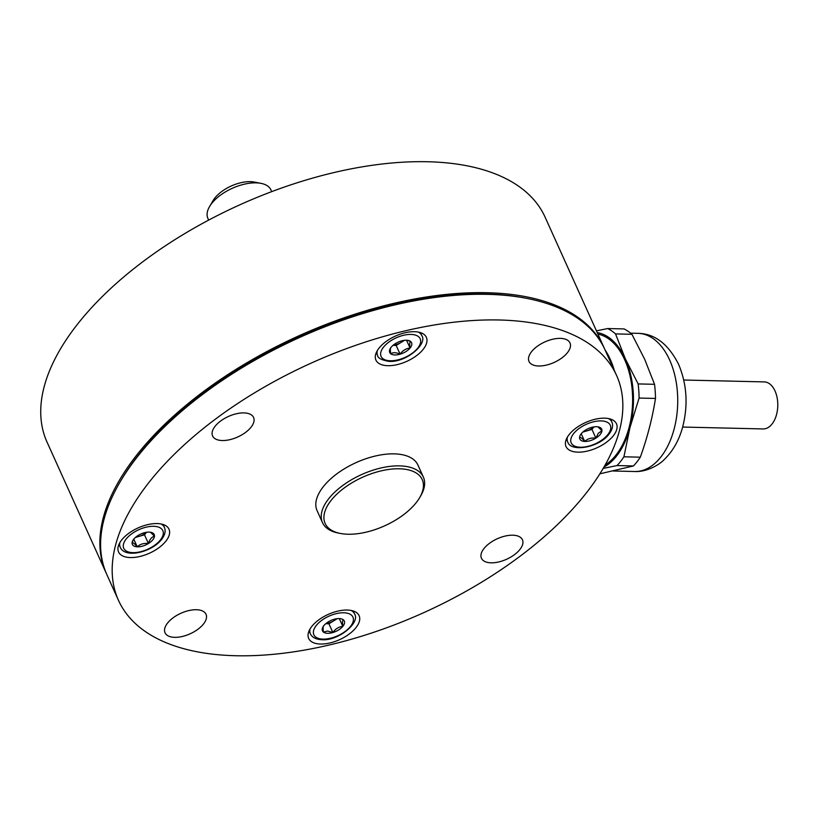 <?xml version="1.0" encoding="UTF-8"?>
<svg xmlns="http://www.w3.org/2000/svg" width="817" height="817" viewBox="0 0 817 817"><rect width="100%" height="100%" fill="white"/><g stroke="black" fill="none" stroke-linecap="round" stroke-linejoin="round"><path stroke-width="1.23" d="M391.231 347.164C390.312 347.685 390.128 349.88 390.7 353.751A11.979 6.005 -24.3 0 1 390.312 348.461A11.979 6.005 -24.3 0 1 391.231 347.164A11.979 6.005 -24.3 0 1 401.178 341.016A11.979 6.005 -24.3 0 1 406.703 340.25A11.979 6.005 -24.3 0 1 408.122 340.413A11.979 6.005 -24.3 0 1 410.594 341.455A11.979 6.005 -24.3 0 1 410.073 348.042C409.501 344.212 409.674 342.017 410.594 341.455L407.448 340.311M403.741 340.434A10.376 5.198 -24.3 0 1 401.147 342.384L404.466 340.332M393.069 345.315L396.174 345.458L401.147 342.384A10.376 5.198 -24.3 0 1 393.222 345.183M390.7 353.751C393.069 352.25 396.204 352.393 400.116 354.19A11.979 6.005 -24.3 0 1 390.7 353.751M400.116 354.19C402.658 350.513 405.978 348.461 410.073 348.042A11.979 6.005 -24.3 0 1 400.116 354.19L396.174 345.458M406.549 340.24L410.073 348.042M581.234 433.756L584.706 441.425A11.979 6.005 -24.3 0 1 579.57 437.371A11.979 6.005 -24.3 0 1 580.417 434.93A11.979 6.005 -24.3 0 1 585.626 430.018A11.979 6.005 -24.3 0 1 596.808 426.719A11.979 6.005 -24.3 0 1 598.228 426.882A11.979 6.005 -24.3 0 1 601.935 430.784A11.979 6.005 -24.3 0 1 600.178 434.511A11.979 6.005 -24.3 0 1 595.889 438.126A11.979 6.005 -24.3 0 1 584.706 441.425C587.658 438.688 591.385 437.585 595.889 438.126L598.34 433.194L601.935 430.784L598.136 427.025M582.838 432.081L586.351 431.049A10.376 5.198 -24.3 0 1 583.328 431.652M593.847 426.903A10.376 5.198 -24.3 0 1 586.351 431.049L591.947 429.395L594.02 426.882M591.947 429.395L595.889 438.126M579.57 437.371C580.519 437.064 582.235 438.412 584.706 441.425M106.527 573.84A273.256 136.878 -24.3 0 1 106.149 573.034A273.256 136.878 -24.3 0 1 136.439 455.426A273.256 136.878 -24.3 0 1 395.806 302.893A273.256 136.878 -24.3 0 1 604.243 348.134A273.256 136.878 -24.3 0 1 604.6 348.951M604.243 348.134L545.102 217.169A273.256 136.878 155.7 0 0 336.675 171.927A273.256 136.878 155.7 0 0 77.309 324.451A273.256 136.878 155.7 0 0 47.018 442.058L106.149 573.034M395.459 345.428A200.614 100.491 155.7 0 0 396.786 344.406M332.866 632.532A11.979 6.005 -24.3 0 1 327.341 633.298A11.979 6.005 -24.3 0 1 323.44 632.092A11.979 6.005 -24.3 0 1 323.062 626.802A11.979 6.005 -24.3 0 1 323.971 625.505C323.052 626.036 322.878 628.232 323.44 632.092L327.586 631.041L332.866 632.532C335.409 628.855 338.728 626.802 342.813 626.384C342.241 622.564 342.425 620.369 343.344 619.797A11.979 6.005 -24.3 0 1 342.813 626.384A11.979 6.005 -24.3 0 1 332.866 632.532L328.924 623.8L337.217 618.673M323.971 625.505A11.979 6.005 -24.3 0 1 333.928 619.357A11.979 6.005 -24.3 0 1 340.873 618.755A11.979 6.005 -24.3 0 1 343.344 619.797M339.29 618.592L342.813 626.384M336.492 618.775A10.376 5.198 -24.3 0 1 333.898 620.726A10.376 5.198 -24.3 0 1 325.973 623.524M325.82 623.657L328.924 623.8M133.314 539.761L132.099 542.764A11.979 6.005 -24.3 0 1 132.957 540.333A11.979 6.005 -24.3 0 1 133.865 539.036A11.979 6.005 -24.3 0 1 138.155 535.421A11.979 6.005 -24.3 0 1 149.337 532.122A11.979 6.005 -24.3 0 1 150.767 532.286A11.979 6.005 -24.3 0 1 154.474 536.177A11.979 6.005 -24.3 0 1 148.418 543.53C149.674 539.455 151.696 537.004 154.474 536.177L150.665 532.429M148.418 543.53A11.979 6.005 -24.3 0 1 137.236 546.828C140.187 544.091 143.915 542.988 148.418 543.53L144.476 534.798L146.549 532.276M137.236 546.828A11.979 6.005 -24.3 0 1 132.099 542.764C133.059 542.457 134.764 543.816 137.236 546.828L133.774 539.149M135.367 537.484L144.476 534.798M146.386 532.306A10.376 5.198 -24.3 0 1 135.867 537.055M403.251 514.955A53.268 26.685 155.7 0 0 419.621 497.706A53.268 26.685 155.7 0 0 404.374 469.152A53.268 26.685 155.7 0 0 344.1 488.055A53.268 26.685 155.7 0 0 340.434 533.46A53.268 26.685 155.7 0 0 403.251 514.955M340.434 533.46L338.401 533.062A55.342 27.717 -24.3 0 1 322.49 522.645A55.342 27.717 -24.3 0 1 342.211 485.89A55.342 27.717 -24.3 0 1 423.369 477.097A55.342 27.717 -24.3 0 1 420.673 495.919L419.621 497.706M322.49 522.645L317.078 510.635A55.342 27.717 -24.3 0 1 336.788 473.891A55.342 27.717 -24.3 0 1 417.957 465.087L423.369 477.097M616.559 375.412L604.978 349.768A273.256 136.878 155.7 0 0 561.31 309.102A273.256 136.878 155.7 0 0 526.434 298.317A273.256 136.878 155.7 0 0 204.219 393.212A273.256 136.878 155.7 0 0 120.232 481.724A273.256 136.878 155.7 0 0 106.884 574.668L118.465 600.311A273.256 136.878 -24.3 0 1 215.8 418.855A273.256 136.878 -24.3 0 1 616.559 375.412A273.256 136.878 -24.3 0 1 519.224 556.867A273.256 136.878 -24.3 0 1 118.465 600.311M526.434 298.317L524.402 297.929A271.183 135.836 155.7 0 0 121.284 479.936L120.232 481.724M173.051 617.856A22.488 11.264 155.7 0 0 165.044 632.787A22.488 11.264 155.7 0 0 198.01 629.213A22.488 11.264 155.7 0 0 206.027 614.282A22.488 11.264 155.7 0 0 173.051 617.856M318.528 620.052A27.676 13.858 155.7 0 0 308.663 638.424A27.676 13.858 155.7 0 0 349.247 634.023A27.676 13.858 155.7 0 0 359.102 615.65A27.676 13.858 155.7 0 0 318.528 620.052M128.412 533.572A27.676 13.858 155.7 0 0 118.557 551.955A27.676 13.858 155.7 0 0 159.141 547.553A27.676 13.858 155.7 0 0 168.996 529.181A27.676 13.858 155.7 0 0 128.412 533.572M385.777 341.71A27.676 13.858 155.7 0 0 375.922 360.083A27.676 13.858 155.7 0 0 416.507 355.681A27.676 13.858 155.7 0 0 426.362 337.309A27.676 13.858 155.7 0 0 385.777 341.71M575.883 428.179A27.676 13.858 155.7 0 0 566.028 446.552A27.676 13.858 155.7 0 0 606.612 442.15A27.676 13.858 155.7 0 0 616.467 423.778A27.676 13.858 155.7 0 0 575.883 428.179M220.6 421.041A22.488 11.264 155.7 0 0 212.594 435.972A22.488 11.264 155.7 0 0 245.57 432.397A22.488 11.264 155.7 0 0 253.576 417.467A22.488 11.264 155.7 0 0 220.6 421.041M537.014 346.51A22.488 11.264 155.7 0 0 529.008 361.441A22.488 11.264 155.7 0 0 561.973 357.866A22.488 11.264 155.7 0 0 569.99 342.936A22.488 11.264 155.7 0 0 537.014 346.51M489.454 543.336A22.488 11.264 155.7 0 0 481.448 558.266A22.488 11.264 155.7 0 0 514.424 554.692A22.488 11.264 155.7 0 0 522.431 539.761A22.488 11.264 155.7 0 0 489.454 543.336M209.56 206.568L213.063 200.625A27.676 13.858 -24.3 0 1 221.56 191.658A27.676 13.858 -24.3 0 1 254.189 182.048L260.97 183.355A34.59 17.331 155.7 0 0 220.192 195.365A34.59 17.331 155.7 0 0 209.56 206.568A34.59 17.331 155.7 0 0 207.865 218.333L208.662 220.1M271.714 191.638L270.917 189.871A34.59 17.331 155.7 0 0 260.97 183.355M596.441 330.854L607.705 328.546L624.106 328.924A76.093 45.578 91.4 0 1 631.939 334.296L644.715 359.337L654.529 384.307A76.093 45.578 91.4 0 1 655.489 398.441C652.395 418.069 647.34 437.646 640.314 457.183L623.912 456.795L630.019 427.383L639.088 398.053L655.489 398.441M683.758 380.017L764.242 381.907A23.519 14.083 91.4 0 1 775.027 390.975A23.519 14.083 91.4 0 1 776.15 415.904A23.519 14.083 91.4 0 1 763.139 428.935L682.644 427.046M605.029 349.88A67.791 40.605 91.4 0 1 610.279 359.388A67.791 40.605 91.4 0 1 614.313 370.448M597.901 334.082A67.791 40.605 91.4 0 1 624.678 359.725A67.791 40.605 91.4 0 1 605.183 464.924M607.705 328.546A76.093 45.578 91.4 0 1 615.538 333.908L631.939 334.296M597.207 332.56A69.179 41.432 91.4 0 1 625.352 358.877L615.538 333.908M654.529 384.307L638.128 383.919L625.352 358.877A69.179 41.432 91.4 0 1 630.019 427.383A69.179 41.432 91.4 0 1 603.957 467.089M638.128 383.919A76.093 45.578 91.4 0 1 639.088 398.053M603.171 468.427L617.039 465.557L633.441 465.945L599.872 473.829M623.912 456.795A76.093 45.578 91.4 0 1 617.039 465.557M640.314 457.183A76.093 45.578 91.4 0 1 633.441 465.945M389.821 360.757A21.446 10.744 -24.3 0 1 383.786 346.817A21.446 10.744 -24.3 0 1 411.482 334.449A21.446 10.744 -24.3 0 1 417.507 348.389A21.446 10.744 -24.3 0 1 389.821 360.757M376.31 352.546L377.597 355.385A24.214 12.132 -24.3 0 1 377.311 350.605M418.335 332.08A24.214 12.132 -24.3 0 1 421.725 335.46L420.449 332.611M573.891 433.286A21.446 10.744 -24.3 0 1 601.588 420.918A21.446 10.744 -24.3 0 1 607.613 434.858A21.446 10.744 -24.3 0 1 579.927 447.226A21.446 10.744 -24.3 0 1 573.891 433.286M608.44 418.549A24.214 12.132 -24.3 0 1 611.841 421.929C613.455 425.575 612.423 429.752 608.767 434.44C598.82 447.798 570.368 452.414 567.703 441.854A24.214 12.132 -24.3 0 1 567.417 437.075M344.223 612.791A21.446 10.744 -24.3 0 1 350.258 626.731A21.446 10.744 -24.3 0 1 322.562 639.098A21.446 10.744 -24.3 0 1 316.536 625.158A21.446 10.744 -24.3 0 1 344.223 612.791M351.085 610.422A24.214 12.132 -24.3 0 1 354.476 613.802C360.818 622.411 338.218 641.386 321.449 639.68C315.73 639.303 312.033 637.311 310.337 633.726A24.214 12.132 -24.3 0 1 310.052 628.947M160.142 540.262A21.446 10.744 -24.3 0 1 132.456 552.629A21.446 10.744 -24.3 0 1 126.431 538.689A21.446 10.744 -24.3 0 1 154.117 526.311A21.446 10.744 -24.3 0 1 160.142 540.262M118.955 544.408L120.232 547.257A24.214 12.132 -24.3 0 1 119.946 542.478M160.98 523.952A24.214 12.132 -24.3 0 1 164.37 527.322L163.083 524.483M637.944 333.336A69.108 41.391 91.4 0 1 669.623 359.97A69.108 41.391 91.4 0 1 672.922 433.194A69.108 41.391 91.4 0 1 634.686 471.511C647.003 472.246 659.911 464.281 664.119 459.665C672.983 451.086 679.182 440.108 682.736 426.719C688.261 404.783 686.862 383.939 678.539 364.178C668.122 343.855 654.601 333.581 637.944 333.336L630.601 333.162M377.597 355.385C377.648 357.958 381.355 359.94 388.698 361.339C405.467 363.044 428.067 344.069 421.725 335.46M610.554 419.09L611.841 421.929M566.416 439.015L567.703 441.854M353.189 610.953L354.476 613.802M309.061 630.887L310.337 633.726M120.232 547.257C125.042 558.797 151.523 552.129 161.296 539.843C164.963 535.145 165.984 530.979 164.37 527.322M613.138 471L634.686 471.511"/></g></svg>

